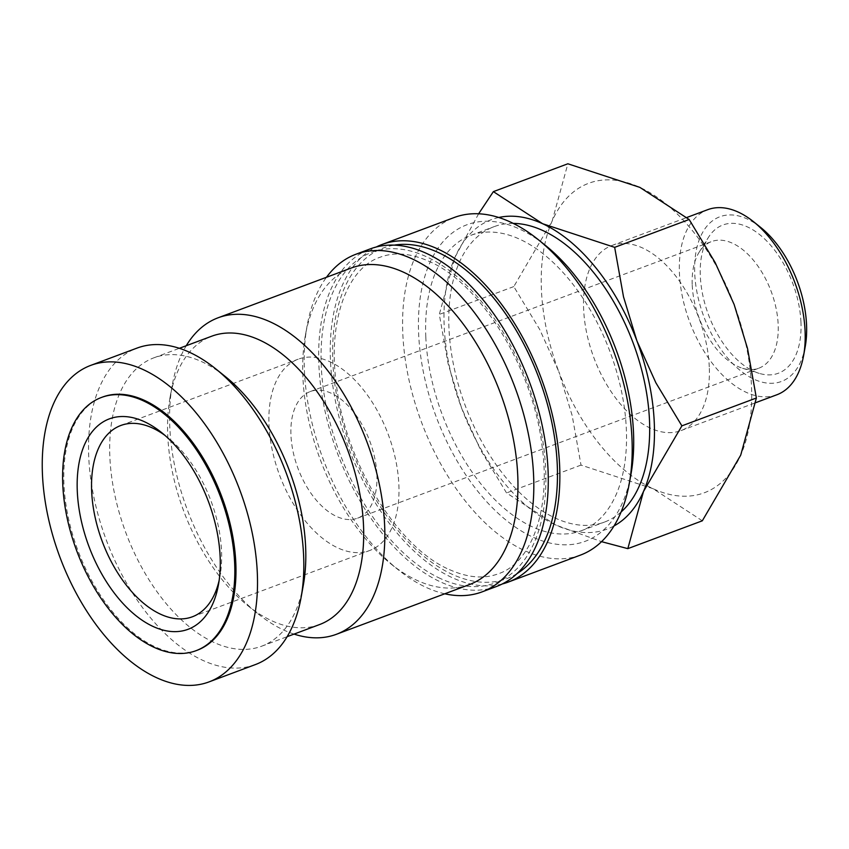 <?xml version="1.0" encoding="UTF-8"?>
<svg xmlns="http://www.w3.org/2000/svg" width="849" height="849" viewBox="0 0 849 849"><rect width="100%" height="100%" fill="white"/><g stroke="black" fill="none" stroke-linecap="round" stroke-linejoin="round"><path stroke-width="0.64" stroke-dasharray="4.25 3.18" d="M580.483 555.087A180.211 102.411 69.5 0 1 402.808 333.646A180.211 102.411 69.5 0 1 454.3 217.482M630.956 474.283A168.951 96.001 69.5 0 1 517.253 528.396A168.951 96.001 69.5 0 1 418.642 333.689A168.951 96.001 69.5 0 1 545.398 245.372M502.237 583.985A180.211 102.411 69.5 0 1 330.463 360.687A180.211 102.411 69.5 0 1 376.277 246.985M444.77 593.791A180.211 102.411 69.5 0 1 398.393 569.912A180.211 102.411 69.5 0 1 304.409 370.419A180.211 102.411 69.5 0 1 307.126 325.729A180.211 102.411 69.5 0 1 326.472 277.283M496.569 586.457A180.211 102.411 69.5 0 1 318.884 365.006A180.211 102.411 69.5 0 1 370.376 248.842M469.476 584.558A168.951 96.001 69.5 0 1 390.996 563.98A168.951 96.001 69.5 0 1 302.891 376.956A168.951 96.001 69.5 0 1 305.438 335.058A168.951 96.001 69.5 0 1 351.168 268.051M294.03 634.097A168.951 96.001 69.5 0 1 257.884 613.731A168.951 96.001 69.5 0 1 169.779 426.707A168.951 96.001 69.5 0 1 172.326 384.809A168.951 96.001 69.5 0 1 186.249 345.723M319.521 624.577A153.934 87.468 69.5 0 1 248.025 605.815A153.934 87.468 69.5 0 1 167.752 435.42A153.934 87.468 69.5 0 1 170.065 397.247A153.934 87.468 69.5 0 1 211.741 336.193M303.316 585.152A153.934 87.468 69.5 0 1 261.651 646.206A153.934 87.468 69.5 0 1 109.871 457.049A153.934 87.468 69.5 0 1 153.86 357.822A153.934 87.468 69.5 0 1 225.356 376.585M255.326 664.597A168.951 96.001 69.5 0 1 88.752 456.995A168.951 96.001 69.5 0 1 137.029 348.09M478.624 213.778L454.968 257.268L439.304 314.417L448.145 363.881L461.548 407.923L480.523 449.874L506.535 492.929L555.808 525.043A165.194 93.868 -110.5 0 0 614.039 525.934M498.756 217.482A165.194 93.868 -110.5 0 0 454.968 257.268A165.194 93.868 -110.5 0 0 444.186 326.133A165.194 93.868 -110.5 0 0 461.548 407.923A165.194 93.868 -110.5 0 0 555.808 525.043L601.548 541.662M702.314 520.808L653.04 488.695A165.194 93.868 -110.5 0 0 740.71 455.16A165.194 93.868 -110.5 0 0 751.503 386.295A165.194 93.868 -110.5 0 0 734.141 304.504A165.194 93.868 -110.5 0 0 639.881 187.396A165.194 93.868 -110.5 0 0 552.2 220.931A165.194 93.868 -110.5 0 0 541.418 289.796A165.194 93.868 -110.5 0 0 558.78 371.586L539.794 329.624L513.794 286.58L552.2 220.931L567.864 163.783M776.856 394.774A98.792 56.14 69.5 0 1 679.444 273.378A98.792 56.14 69.5 0 1 707.673 209.692M805.223 346.604A87.935 49.974 69.5 0 1 746.038 374.759A87.935 49.974 69.5 0 1 694.726 273.42A87.935 49.974 69.5 0 1 760.693 227.458M709.276 366.906A98.792 56.14 -110.5 0 0 611.874 245.499A98.792 56.14 -110.5 0 0 583.634 309.185A98.792 56.14 -110.5 0 0 681.047 430.592A98.792 56.14 -110.5 0 0 709.276 366.906M197.201 650.249A135.161 76.803 69.5 0 1 63.94 484.163A135.161 76.803 69.5 0 1 102.559 397.045M425.805 336.979A157.691 89.601 -110.5 0 0 581.278 530.742A157.691 89.601 -110.5 0 0 626.339 429.106A157.691 89.601 -110.5 0 0 470.866 235.332A157.691 89.601 -110.5 0 0 425.805 336.979M621.118 511.958A157.691 89.601 69.5 0 1 604.435 522.093A157.691 89.601 69.5 0 1 448.962 328.33A157.691 89.601 69.5 0 1 494.022 226.683A157.691 89.601 69.5 0 1 513.252 223.393M376.892 474.602A67.58 38.407 69.5 0 1 357.588 518.155A67.58 38.407 69.5 0 1 290.952 435.113A67.58 38.407 69.5 0 1 310.267 391.559A67.58 38.407 69.5 0 1 376.892 474.602M692.232 285.137A67.58 38.407 -110.5 0 0 742.557 368.286A67.58 38.407 -110.5 0 0 758.857 368.179A67.58 38.407 -110.5 0 0 778.172 324.615A67.58 38.407 -110.5 0 0 711.536 241.572A67.58 38.407 -110.5 0 0 699.162 252.185A67.58 38.407 -110.5 0 0 692.232 285.137M164.982 435.41A102.124 58.029 69.5 0 1 168.272 437.925A102.124 58.029 69.5 0 1 221.525 550.969A102.124 58.029 69.5 0 1 219.987 576.291A102.124 58.029 69.5 0 1 219.159 580.345M398.86 484.683A102.124 58.029 69.5 0 1 369.676 550.513A102.124 58.029 69.5 0 1 268.995 425.031A102.124 58.029 69.5 0 1 298.169 359.201A102.124 58.029 69.5 0 1 398.86 484.683M800.957 322.227A79.137 44.976 -110.5 0 0 763.506 237.9A79.137 44.976 -110.5 0 0 708.427 237.402A79.137 44.976 -110.5 0 0 700.308 275.989A79.137 44.976 -110.5 0 0 759.25 373.369A79.137 44.976 -110.5 0 0 800.957 322.227M653.04 488.695L581.013 465.093L572.184 415.617L558.78 371.586A165.194 93.868 -110.5 0 0 653.04 488.695M513.794 286.58L439.304 314.417M581.013 465.093L506.535 492.929M517.03 573.595A176.454 100.278 69.5 0 1 452.071 574.253A176.454 100.278 69.5 0 1 336.565 395.294A176.454 100.278 69.5 0 1 394.265 245.128M440.504 578.572A176.454 100.278 69.5 0 1 321.272 366.11A176.454 100.278 69.5 0 1 426.442 256.727A176.454 100.278 69.5 0 1 545.674 469.2A176.454 100.278 69.5 0 1 440.504 578.572M449.418 569.583C467.778 577.766 484.11 579.156 498.416 573.744C531.113 563.067 551.394 510.1 541.949 445.141C532.62 367.118 480.109 282.993 429.095 261.386C410.746 253.204 394.414 251.824 380.108 257.236C347.411 267.902 327.12 320.88 336.565 385.828C345.904 463.862 398.414 547.976 449.418 569.583M390.996 563.98L398.393 569.912M248.025 605.815L257.884 613.731M261.651 646.206L287.142 636.676M611.874 245.499L686.873 217.471M581.278 530.742L604.435 522.093M357.588 518.155L758.857 368.179M192.341 616.799L369.676 550.513M219.987 576.291L218.458 584.749M699.162 252.185L708.427 237.402M742.557 368.286L759.25 373.369M168.272 437.925L161.565 432.544M120.834 425.476L298.169 359.201M310.267 391.559L711.536 241.572M470.866 235.332L494.022 226.683M681.047 430.592L755.812 402.638M153.86 357.822L179.351 348.302M170.065 397.247L172.326 384.809M305.438 335.058L307.126 325.729"/><path stroke-width="1.27" d="M376.277 246.985A180.211 102.411 69.5 0 1 381.954 244.523L454.3 217.482A180.211 102.411 69.5 0 1 538.001 239.439A180.211 102.411 69.5 0 1 631.985 438.922A180.211 102.411 69.5 0 1 629.268 483.612A180.211 102.411 69.5 0 1 580.483 555.087L508.137 582.127A180.211 102.411 69.5 0 1 502.237 583.985M538.001 239.439L545.398 245.372A168.951 96.001 69.5 0 1 633.503 432.396A168.951 96.001 69.5 0 1 630.956 474.283L629.268 483.612M381.954 244.523A180.211 102.411 69.5 0 1 559.64 465.963A180.211 102.411 69.5 0 1 508.137 582.127M326.472 277.283A180.211 102.411 69.5 0 1 355.911 254.254A180.211 102.411 69.5 0 1 533.596 475.695A180.211 102.411 69.5 0 1 482.094 591.87A180.211 102.411 69.5 0 1 444.77 593.791M355.911 254.254L370.376 248.842A180.211 102.411 69.5 0 1 548.061 470.293A180.211 102.411 69.5 0 1 496.569 586.457L482.094 591.87M186.249 345.723A168.951 96.001 69.5 0 1 218.055 317.802L351.168 268.051A168.951 96.001 69.5 0 1 517.752 475.652A168.951 96.001 69.5 0 1 469.476 584.558L336.353 634.309A168.951 96.001 69.5 0 1 294.03 634.097M218.055 317.802A168.951 96.001 69.5 0 1 384.639 525.404A168.951 96.001 69.5 0 1 336.353 634.309M179.351 348.302L211.741 336.193A153.934 87.468 69.5 0 1 363.51 525.351A153.934 87.468 69.5 0 1 319.521 624.577L287.142 636.676M90.726 365.388L137.029 348.09A168.951 96.001 69.5 0 1 215.508 368.668L225.356 376.585A153.934 87.468 69.5 0 1 305.629 546.979A153.934 87.468 69.5 0 1 303.316 585.152L301.066 597.59A168.951 96.001 69.5 0 1 255.326 664.597L209.024 681.906A168.951 96.001 69.5 0 1 42.45 474.294A168.951 96.001 69.5 0 1 90.726 365.388A168.951 96.001 69.5 0 1 257.311 573.001A168.951 96.001 69.5 0 1 209.024 681.906M215.508 368.668A168.951 96.001 69.5 0 1 303.613 555.692A168.951 96.001 69.5 0 1 301.066 597.59M601.548 541.662L627.825 548.645L643.478 491.507A165.194 93.868 -110.5 0 0 654.271 422.643A165.194 93.868 -110.5 0 0 636.909 340.852A165.194 93.868 -110.5 0 0 542.649 223.733L493.375 191.63L478.624 213.778M614.039 525.934A165.194 93.868 -110.5 0 0 643.478 491.507L681.885 425.858L655.884 382.803L636.909 340.852L623.506 296.81L614.665 247.346L542.649 223.733A165.194 93.868 -110.5 0 0 498.756 217.482M493.375 191.63L567.864 163.783L639.881 187.396L689.155 219.498L715.155 262.553L734.141 304.504L747.534 348.546L756.374 398.011L740.71 455.16L702.314 520.808L627.825 548.645M686.873 217.471L707.673 209.692A98.792 56.14 69.5 0 1 753.562 221.727A98.792 56.14 69.5 0 1 805.085 331.099A98.792 56.14 69.5 0 1 803.6 355.593A98.792 56.14 69.5 0 1 776.856 394.774L755.812 402.638M753.562 221.727L760.693 227.458A87.935 49.974 69.5 0 1 806.55 324.796A87.935 49.974 69.5 0 1 805.223 346.604L803.6 355.593M62.773 484.599A135.161 76.803 -110.5 0 0 196.045 650.684A135.161 76.803 -110.5 0 0 234.664 563.566A135.161 76.803 -110.5 0 0 101.402 397.47A135.161 76.803 -110.5 0 0 62.773 484.599M101.402 397.47L102.559 397.045A135.161 76.803 69.5 0 1 235.82 563.131A135.161 76.803 69.5 0 1 197.201 650.249L196.045 650.684M513.252 223.393A157.691 89.601 69.5 0 1 649.496 420.446A157.691 89.601 69.5 0 1 621.118 511.958M219.159 580.345A102.124 58.029 69.5 0 1 192.341 616.799A102.124 58.029 69.5 0 1 91.66 491.306A102.124 58.029 69.5 0 1 120.834 425.476A102.124 58.029 69.5 0 1 164.982 435.41M220.146 556.891A112.333 63.834 69.5 0 1 218.458 584.749A112.333 63.834 69.5 0 1 142.855 620.725A112.333 63.834 69.5 0 1 77.291 491.263A112.333 63.834 69.5 0 1 161.565 432.544A112.333 63.834 69.5 0 1 220.146 556.891M689.155 219.498L614.665 247.346M756.374 398.011L681.885 425.858M394.265 245.128A176.454 100.278 69.5 0 1 438.02 252.397A176.454 100.278 69.5 0 1 557.252 464.87A176.454 100.278 69.5 0 1 517.03 573.595"/></g></svg>
